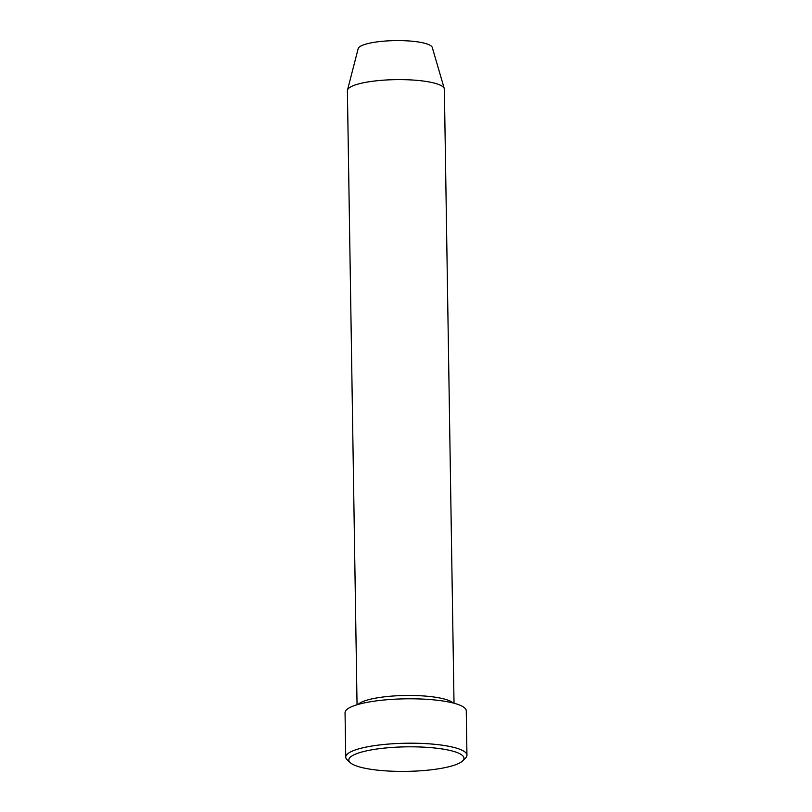 <?xml version="1.0" encoding="UTF-8"?>
<svg xmlns="http://www.w3.org/2000/svg" width="812" height="812" viewBox="0 0 812 812"><rect width="100%" height="100%" fill="white"/><g stroke="black" fill="none" stroke-linecap="round" stroke-linejoin="round"><path stroke-width="1.22" d="M461.51 761.829A57.581 12.271 179.1 0 0 462.627 760.905A57.581 12.271 179.1 0 0 420.91 747.02A57.581 12.271 179.1 0 0 351.281 756.388A57.581 12.271 179.1 0 0 350.246 762.661A57.581 12.271 179.1 0 0 404.376 771.4A57.581 12.271 179.1 0 0 461.51 761.829M350.246 762.661L347.242 759.89A60.616 12.911 -0.9 0 1 345.739 757.099A60.616 12.911 -0.9 0 1 348.328 753.282A60.616 12.911 -0.9 0 1 415.105 743.234A60.616 12.911 -0.9 0 1 466.951 755.201A60.616 12.911 -0.9 0 1 465.54 758.032L462.627 760.905M452.994 702.959A48.487 10.333 179.1 0 0 407.614 695.458A48.487 10.333 179.1 0 0 359.148 703.527A48.487 10.333 179.1 0 0 358.062 704.451M454.02 703.233L444.367 89.208A48.487 10.333 179.1 0 0 444.276 88.609L432.278 47.472A37.119 7.907 179.1 0 0 399.524 40.6A37.119 7.907 179.1 0 0 359.696 46.771A37.119 7.907 179.1 0 0 358.173 48.639L347.475 90.132A48.487 10.333 179.1 0 0 347.394 90.731L357.047 704.755M444.276 88.609A48.487 10.333 179.1 0 0 401.483 79.627A48.487 10.333 179.1 0 0 349.464 87.676A48.487 10.333 179.1 0 0 347.475 90.132M466.951 755.201L466.261 710.784A60.616 12.911 179.1 0 0 414.404 698.827A60.616 12.911 179.1 0 0 347.637 708.876A60.616 12.911 179.1 0 0 345.049 712.692L345.739 757.099"/></g></svg>
